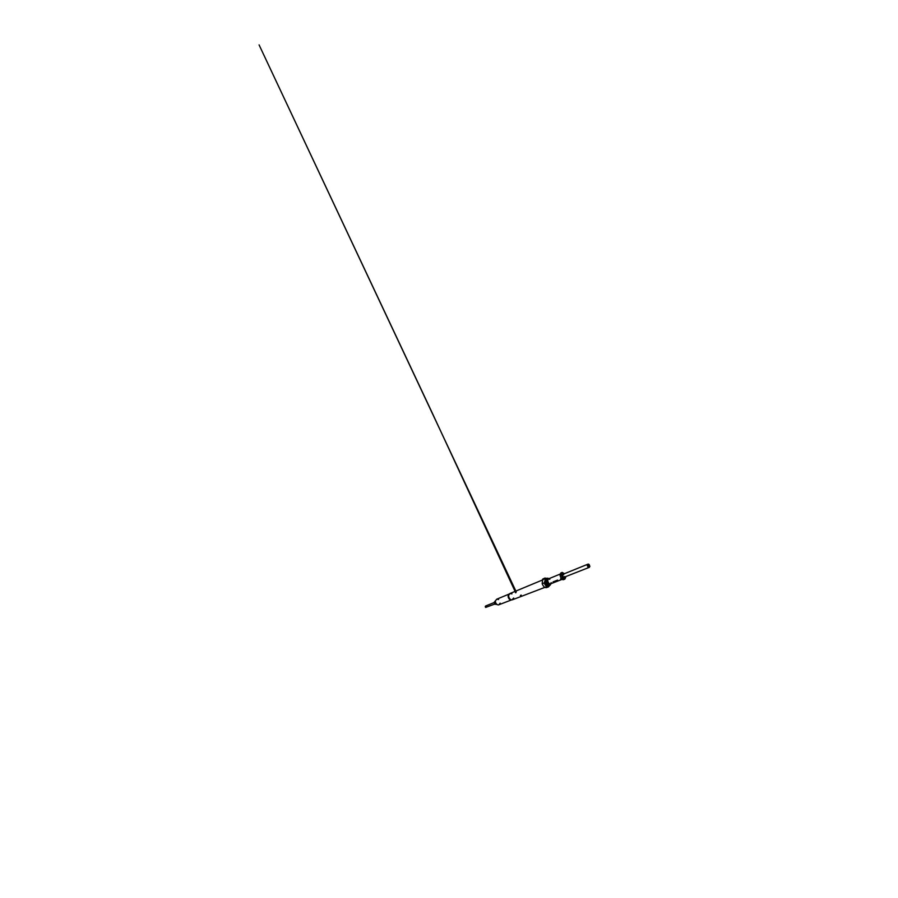 <?xml version="1.0" encoding="UTF-8"?>
<svg xmlns="http://www.w3.org/2000/svg" width="898" height="898" viewBox="0 0 898 898"><rect width="100%" height="100%" fill="white"/><g stroke="black" fill="none" stroke-linecap="round" stroke-linejoin="round"><path stroke-width="1.35" d="M495.449 601.211L494.181 602.266L494.989 604.264L496.628 604.163M564.46 576.516L564.112 577.234C563.282 577.156 562.777 576.415 562.597 575.012L563.686 574.574M587.921 564.213L587.292 565.718L588.325 565.998L587.786 566.885L588.504 567.57L589.009 567.042M588.751 564.618L588.123 564.292M589.088 565.976L589.526 565.291L588.785 565.123M565.661 577.481L564.842 579.154C563.517 579.816 561.183 576.404 561.362 574.013L562.159 572.408L564.438 573.699M564.371 577.986L563.54 579.648C562.204 580.321 559.869 576.931 560.071 574.552L560.868 572.946C561.71 572.711 562.575 573.283 563.439 574.675M520.357 595.441L521.222 595.105M516.024 591.782L515.396 592.467L516.047 592.276M498.592 599.494L496.684 599.224L495.516 600.751C494.955 602.872 497.211 605.521 498.884 604.758L500.107 603.175M509.289 593.993L508.167 595.565C507.718 597.552 509.536 600.19 511.187 599.965L511.624 599.875M511.972 593.87L509.941 593.522L508.739 595.194C508.268 597.293 510.199 600.111 511.95 599.875L513.678 598.034M543.604 578.75L542.639 579.154L542.19 583.745C543.369 586.607 544.828 587.887 546.568 587.584L547.14 587.213M549.475 585.328L548.992 585.653C547.421 586.428 544.873 582.892 545.187 580.344C544.783 583.33 548.15 587.157 549.509 585.328M542.639 579.154L544.648 578.312L545.131 580.321L544.233 582.937C545.412 585.822 546.871 587.112 548.599 586.821L549.677 585.328M548.936 578.548L547.23 578.166L546.253 579.906C546.231 581.96 546.961 583.621 548.431 584.89L550.059 585.249L551.058 583.644L549.284 584.003C547.421 582.791 546.815 578.615 548.442 578.413L549.295 578.537M560.543 574.933L560.655 574.305M551.17 582.611L550.463 583.88C549.363 584.418 547.567 581.926 547.78 580.119L548.465 578.884L561.171 573.665L562.777 574.428M563.899 577.257L563.271 578.918L550.463 583.88M548.465 578.884L549.823 579.289M553.067 581.859L555.087 581.073M555.525 580.905L557.579 580.097M560.554 578.929L561.811 578.997M546.972 578.312L544.648 578.312M546.781 578.48C545.872 578.458 545.333 579.075 545.176 580.332L546.759 578.514M544.233 582.937L542.19 583.745M542.482 580.804L542.358 582.072M587.932 564.674L588.246 564.056M587.786 564.629L588.448 564.842L587.797 565.134M587.909 565.875L588.448 564.842M588.897 567.244L589.223 566.638L588.572 566.93M588.471 564.236L589.133 564.449L587.719 565.078M589.526 565.291L588.437 565.774M588.965 565.942L589.896 566.234L588.504 567.57M589.582 566.84L589.896 566.234M588.156 566.301L589.223 566.638M588.684 566.47L589.178 565.538L587.752 566.167M588.246 565.246L589.178 565.538M588.65 565.37L589.133 564.449M494.091 602.513L495.011 604.287M486.177 605.993L485.829 607.385L486.604 607.082M486.357 607.183L485.695 607.374L485.448 606.184M495.427 603.815L485.728 607.396C485.279 607.295 485.01 606.341 485.706 605.959L494.809 602.289M494.899 601.278L495.46 601.043M588.179 564.079L562.945 574.305M562.159 572.408L560.868 572.946M516.238 591.861L259.084 44.9L431.523 411.419L515.766 592.826M498.884 604.758L511.467 599.931M511.187 599.965L511.95 599.875M512.432 599.774L546.287 586.832M548.992 585.653L550.059 585.249M543.088 578.862L545.097 578.02M546.186 578.604L547.23 578.166M546.568 587.584L548.599 586.821M509.941 593.522L543.413 579.603M508.897 594.229L509.514 593.78M496.684 599.224L509.132 594.061M564.842 579.154L563.54 579.648M589.425 567.3L564.112 577.234M496.179 604.489L496.751 604.264"/></g></svg>
